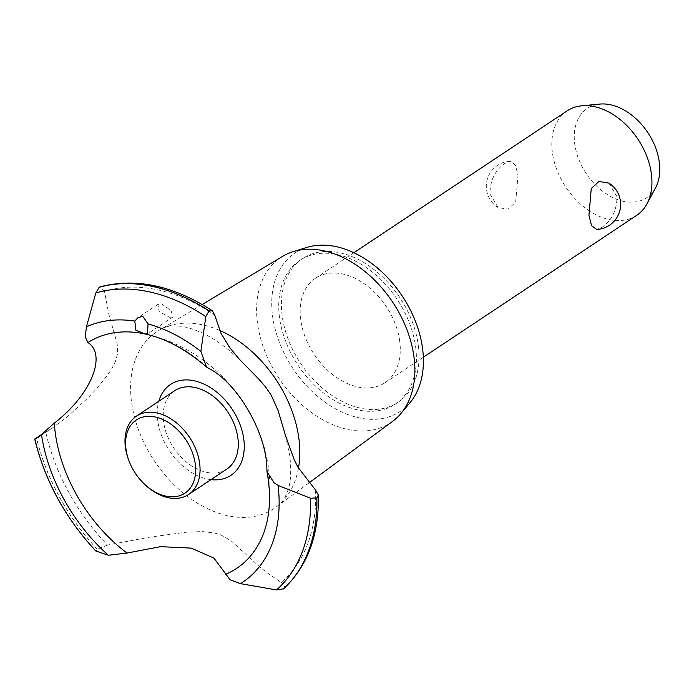 <?xml version="1.0" encoding="UTF-8"?>
<svg xmlns="http://www.w3.org/2000/svg" width="694" height="694" viewBox="0 0 694 694"><rect width="100%" height="100%" fill="white"/><g stroke="black" fill="none" stroke-linecap="round" stroke-linejoin="round"><path stroke-width="0.52" stroke-dasharray="3.47 2.6" d="M415.628 346.879A86.29 59.511 56.4 0 1 395.354 404.099A86.29 59.511 56.4 0 1 325.512 394.53A86.29 59.511 56.4 0 1 279.517 317.626A86.29 59.511 56.4 0 1 299.791 260.397A86.29 59.511 56.4 0 1 369.633 269.966A86.29 59.511 56.4 0 1 415.628 346.879M418.274 345.118A86.29 59.511 56.4 0 1 398.009 402.338A86.29 59.511 56.4 0 1 328.167 392.769A86.29 59.511 56.4 0 1 282.172 315.865A86.29 59.511 56.4 0 1 302.437 258.636A86.29 59.511 56.4 0 1 372.279 268.205A86.29 59.511 56.4 0 1 418.274 345.118M399.718 341.127A62.755 43.28 -123.6 0 0 366.267 285.191A62.755 43.28 -123.6 0 0 315.466 278.233A62.755 43.28 -123.6 0 0 300.728 319.847A62.755 43.28 -123.6 0 0 334.178 375.784A62.755 43.28 -123.6 0 0 384.97 382.741A62.755 43.28 -123.6 0 0 399.718 341.127M489.938 194.016L498.066 207.549L508.025 209.18L515.659 202.18L518.01 175.356L515.338 164.912L510.246 161.208L505.006 163.29C495.065 170.23 490.042 180.475 489.938 194.016M567.119 110.875A62.755 43.28 -123.6 0 0 552.381 152.489A62.755 43.28 -123.6 0 0 585.831 208.426A62.755 43.28 -123.6 0 0 636.624 215.383M608.872 183.095L616.992 196.628C616.888 210.178 611.865 220.414 601.924 227.354L596.693 229.436M655.535 187.848A53.62 36.982 56.4 0 1 610.651 196.489A53.62 36.982 56.4 0 1 574.727 143.97A53.62 36.982 56.4 0 1 599.833 104.083M410.093 402.537A95.078 65.566 56.4 0 1 330.622 405.921A95.078 65.566 56.4 0 1 272.586 316.134A95.078 65.566 56.4 0 1 306.922 247.411M392.509 421.44A99.207 68.411 56.4 0 1 311.615 412.618A99.207 68.411 56.4 0 1 257.509 323.3A99.207 68.411 56.4 0 1 282.701 256.32M298.472 468.155A106.061 73.139 56.4 0 1 281.313 502.621A106.061 73.139 56.4 0 1 275.9 507.219A106.061 73.139 56.4 0 1 189.41 497.789A106.061 73.139 56.4 0 1 131.565 402.303A106.061 73.139 56.4 0 1 158.492 330.691A106.061 73.139 56.4 0 1 164.834 327.473A106.061 73.139 56.4 0 1 202.466 324.801A106.061 73.139 56.4 0 1 219.642 330.405M315.544 490.051A172.008 118.622 56.4 0 1 281.139 582.37L267.346 572.94L259.148 566.373L230.989 540.713L220.892 534.944L214.116 532.905L202.258 531.595L187.267 532.081L149.757 537.147L107.544 545.059A172.008 118.622 56.4 0 1 45.752 432.067L52.553 427.842L66.685 417.346L87.947 397.905L96.509 388.77L107.388 375.367L111.821 368.644L115.421 361.47L117.433 354.192L117.581 347.252L116.896 342.775L108.837 314.174L104.482 291.367A172.008 118.622 56.4 0 1 214.698 315.059M107.544 545.059L97.238 549.171L96.084 551.14M210.95 479.632A54.574 37.632 56.4 0 1 157.703 420.642A54.574 37.632 56.4 0 1 158.822 401.253M266.886 468.814A135.209 93.248 56.4 0 1 268.526 478.652A135.209 93.248 56.4 0 1 268.882 511.261A135.209 93.248 56.4 0 1 263.113 534.58M169.44 317.236L172.797 317.08L171.184 310.756L161.693 303.929L157.937 304.354L159.091 311.459L169.44 317.236M128.321 331.897A135.209 93.248 56.4 0 1 152.055 335.592A135.209 93.248 56.4 0 1 209.128 368.592M104.482 291.367L100.222 286.796M41.484 434.539L45.752 432.067M283.178 589.128C285.408 586.933 284.722 584.686 281.139 582.37M226.808 469.092A47.071 32.462 56.4 0 1 188.707 463.87A47.071 32.462 56.4 0 1 163.619 421.917A47.071 32.462 56.4 0 1 174.68 390.705M144.734 484.395A47.071 32.462 56.4 0 1 128.824 460.469M97.16 549.214A179.173 123.558 56.4 0 1 36.4 437.662M97.238 549.171A179.173 123.558 56.4 0 1 36.47 437.619M395.354 404.099L398.009 402.338M384.97 382.741L423.34 357.228M510.246 161.208A25.105 25.105 0 0 0 498.066 207.549M315.466 278.233L353.836 252.72M308.795 483.015L275.9 507.219M281.313 502.621L284.453 498.561L288.236 489.6C290.873 481.48 291.393 470.159 289.771 455.628L285.434 435.398M152.055 335.592C213.093 351.893 261.144 406.97 268.691 469.708C270.53 483.553 270.591 497.398 268.882 511.261M172.797 317.08L147.432 333.953M157.937 304.354L138.115 317.531M242.917 363.005C228.187 348.128 213.648 337.683 199.299 331.689C191.483 328.47 184.821 326.605 179.321 326.102C171.947 325.625 167.115 326.085 164.834 327.473M52.553 427.842L38.187 437.394M202.223 304.501L158.492 330.691M299.791 260.397L302.437 258.636"/><path stroke-width="1.04" d="M423.34 357.228L636.624 215.383A62.755 43.28 -123.6 0 0 646.964 203.836A62.755 43.28 -123.6 0 0 651.371 173.769A62.755 43.28 -123.6 0 0 581.772 105.809A62.755 43.28 -123.6 0 0 567.119 110.875L353.836 252.72M596.693 229.436L591.592 225.732L588.928 215.296L591.271 188.464L598.913 181.472L608.872 183.095A25.105 25.105 0 0 1 596.693 229.436M581.772 105.809L599.833 104.083A53.62 36.982 56.4 0 1 659.3 162.153A53.62 36.982 56.4 0 1 655.535 187.848L646.964 203.836M202.223 304.501L282.701 256.32A99.207 68.411 56.4 0 1 293.336 251.601L306.922 247.411A95.078 65.566 56.4 0 1 422.551 348.362A95.078 65.566 56.4 0 1 410.093 402.537L400.976 413.459A99.207 68.411 56.4 0 1 392.509 421.44L308.795 483.015M293.336 251.601A99.207 68.411 56.4 0 1 413.98 356.933A99.207 68.411 56.4 0 1 400.976 413.459M219.642 330.405A106.061 73.139 56.4 0 1 298.854 438.252A106.061 73.139 56.4 0 1 298.472 468.155M297.847 467.027L315.544 490.051L318.355 495.03L316.811 497.936L310.487 498.231L278.103 485.418L274.087 482.824L266.982 471.703L266.886 468.814C266.531 433.238 237.643 383.149 209.12 368.592L206.482 367.031L200.887 351.424L205.814 316.603L209.041 310.929L212.364 310.773L214.698 315.059L221.039 333.406L229.697 347.599L239.352 359.223L259.174 379.497L265.438 386.749L271.224 395.207L278.19 410.796L285.434 435.398L294.265 459.896L297.847 467.027M212.364 310.773C173.335 285.555 135.955 277.565 100.222 286.796L99.155 287.316L95.833 292.963L86.429 326.822L85.249 336.937L87.938 342.55C107.327 355.163 90.472 395.459 54.306 423.132L38.187 437.394L34.7 438.998C44.876 480.751 65.236 518.08 95.772 550.975L108.325 555.243L126.985 553.057L160.574 546.664L191.24 548.121L213.96 558.141L230.13 579.811L240.454 583.645L276.49 589.917L283.603 588.798C307.555 566.235 319.145 534.979 318.355 495.03M158.822 401.253A54.574 37.632 56.4 0 1 194.19 380.772A54.574 37.632 56.4 0 1 243.776 439.146A54.574 37.632 56.4 0 1 210.95 479.632M126.985 553.057A135.209 93.248 56.4 0 1 55.26 432.813A135.209 93.248 56.4 0 1 54.306 423.123M266.982 471.703L268.292 479.849C270.938 500.626 269.211 518.869 263.113 534.58A135.209 93.248 56.4 0 1 225.611 574.259M142.886 316.447L148.074 323.916L147.432 333.953L144.525 333.805L135.868 330.197L134.801 321.07L138.115 317.531L142.886 316.447M87.938 342.55A135.209 93.248 56.4 0 1 128.321 331.897C154.354 332.834 180.405 344.554 206.482 367.031M96.084 551.14A175.929 121.32 56.4 0 1 34.882 438.998L41.484 434.539M129.179 461.389L128.824 460.469A47.071 32.462 56.4 0 1 125.397 447.335A47.071 32.462 56.4 0 1 136.458 416.122L174.68 390.705A47.071 32.462 56.4 0 1 212.772 395.927A47.071 32.462 56.4 0 1 237.86 437.871A47.071 32.462 56.4 0 1 226.808 469.092L188.586 494.51A47.071 32.462 56.4 0 1 144.734 484.395L144.031 483.709A43.93 30.293 -123.6 0 0 180.83 495.282A43.93 30.293 -123.6 0 0 195.274 464.017A43.93 30.293 -123.6 0 0 155.352 417.025A43.93 30.293 -123.6 0 0 125.987 449.131A43.93 30.293 -123.6 0 0 129.179 461.389A43.93 30.293 -123.6 0 0 144.031 483.709M136.458 416.122A47.071 32.462 56.4 0 1 174.55 421.345A47.071 32.462 56.4 0 1 199.638 463.288A47.071 32.462 56.4 0 1 188.586 494.51M99.155 287.316A179.173 123.558 56.4 0 1 152.402 286.431A179.173 123.558 56.4 0 1 209.041 310.929M99.225 287.264A179.173 123.558 56.4 0 1 152.48 286.379A179.173 123.558 56.4 0 1 209.12 310.886M148.074 323.916A150.051 103.484 56.4 0 1 200.887 351.424M95.833 292.963A175.929 121.32 56.4 0 1 149.097 291.81A175.929 121.32 56.4 0 1 205.814 316.603M86.429 326.822A150.051 103.484 56.4 0 1 134.801 321.07M316.88 497.884A179.173 123.558 56.4 0 1 283.178 589.128M316.811 497.936A179.173 123.558 56.4 0 1 283.1 589.18M310.487 498.231A175.929 121.32 56.4 0 1 276.49 589.917M278.103 485.418A150.051 103.484 56.4 0 1 240.454 583.645M108.325 555.243A150.051 103.484 56.4 0 1 41.466 434.557"/></g></svg>
